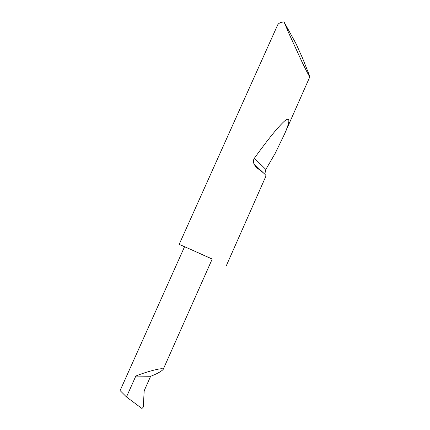 <?xml version="1.0" encoding="UTF-8"?>
<svg xmlns="http://www.w3.org/2000/svg" width="430" height="430" viewBox="0 0 430 430"><rect width="100%" height="100%" fill="white"/><g stroke="black" fill="none" stroke-linecap="round" stroke-linejoin="round"><path stroke-width="0.64" d="M150.629 376.282C156.52 374.062 160.691 371.816 163.126 369.542C164.416 366.419 141.792 373.288 135.805 376.089L150.629 376.282L144.19 390.746L143.308 406.511L143.093 407.334L141.938 408.5L126.479 396.954L135.805 376.089M212.178 259.107L192.14 250.05L212.216 259.027L163.126 369.542M284.036 21.908L296.179 44L302.698 58.507L309.89 76.701C309.691 77.233 307.16 72.514 302.285 62.538L288.944 33.497L284.036 21.908C280.564 22.22 278.409 23.29 277.57 25.128L179.181 244.347L184.534 246.777M226.459 265.396L265.998 175.967C266.132 175.15 263.595 172.817 258.382 168.969C256.597 167.834 255.124 166.125 253.953 163.841C253.119 161.868 253.265 159.992 254.377 158.213C268.411 138.761 278.597 126.253 284.945 120.69C290.341 116.702 290.142 121.298 284.343 134.482L275.092 153.537L265.837 169.447L264.794 174.161M126.479 396.954L120.099 390.59L184.561 246.718L192.14 250.05L179.181 244.347M265.837 169.447L254.377 158.213M309.89 76.701L284.343 134.482M263.902 173.333L253.953 163.841"/></g></svg>

